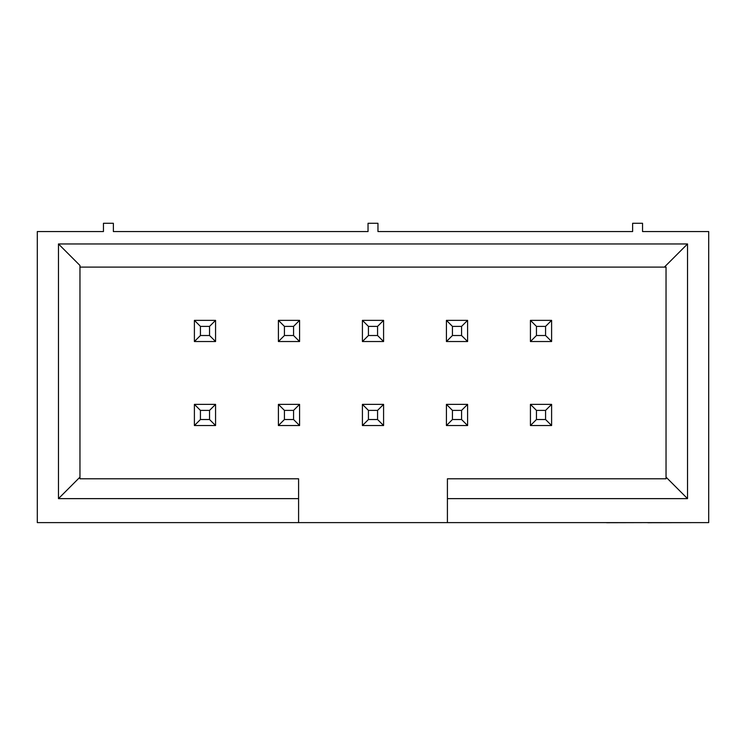 <?xml version="1.0" encoding="UTF-8"?>
<svg xmlns="http://www.w3.org/2000/svg" width="746" height="746" viewBox="0 0 746 746"><rect width="100%" height="100%" fill="white"/><g stroke="black" fill="none" stroke-linecap="round" stroke-linejoin="round"><path stroke-width="1.12" d="M447.413 522.61L708.7 522.61L708.7 231.558L642.548 231.558L642.548 223.287L632.627 223.287L632.627 231.558L377.961 231.558L377.961 223.287L368.039 223.287L368.039 231.558L113.373 231.558L113.373 223.287L103.452 223.287L103.452 231.558L37.3 231.558L37.3 522.61L447.413 522.61L447.413 478.783L666.038 478.783L666.038 267.115L79.962 267.115M298.587 498.636L58.468 498.636L58.468 243.961L79.962 265.464L79.962 478.783L298.587 478.783L298.587 522.61M58.468 243.961L687.532 243.961L687.532 498.636L447.413 498.636M58.468 498.636L79.962 477.132M687.532 243.961L664.378 267.115M687.532 498.636L666.038 477.132M368.431 326.384L377.569 326.384L377.569 335.514L368.431 335.514L368.431 326.384L362.416 320.36L362.416 341.528L368.431 335.514M362.416 341.528L383.584 341.528L383.584 320.36L377.569 326.384M383.584 320.36L362.416 320.36M383.584 341.528L377.569 335.514M368.431 410.393L377.569 410.393L377.569 419.522L368.431 419.522L368.431 410.393L362.416 404.369L362.416 425.537L368.431 419.522M362.416 425.537L383.584 425.537L383.584 404.369L377.569 410.393M383.584 404.369L362.416 404.369M383.584 425.537L377.569 419.522M452.44 326.384L461.569 326.384L461.569 335.514L452.44 335.514L452.44 326.384L446.425 320.36L446.425 341.528L452.44 335.514M446.425 341.528L467.593 341.528L467.593 320.36L461.569 326.384M467.593 320.36L446.425 320.36M467.593 341.528L461.569 335.514M452.44 410.393L461.569 410.393L461.569 419.522L452.44 419.522L452.44 410.393L446.425 404.369L446.425 425.537L452.44 419.522M446.425 425.537L467.593 425.537L467.593 404.369L461.569 410.393M467.593 404.369L446.425 404.369M467.593 425.537L461.569 419.522M284.431 326.384L293.56 326.384L293.56 335.514L284.431 335.514L284.431 326.384L278.407 320.36L278.407 341.528L284.431 335.514M278.407 341.528L299.575 341.528L299.575 320.36L293.56 326.384M299.575 320.36L278.407 320.36M299.575 341.528L293.56 335.514M284.431 410.393L293.56 410.393L293.56 419.522L284.431 419.522L284.431 410.393L278.407 404.369L278.407 425.537L284.431 419.522M278.407 425.537L299.575 425.537L299.575 404.369L293.56 410.393M299.575 404.369L278.407 404.369M299.575 425.537L293.56 419.522M536.449 326.384L545.578 326.384L545.578 335.514L536.449 335.514L536.449 326.384L530.434 320.36L530.434 341.528L536.449 335.514M530.434 341.528L551.602 341.528L551.602 320.36L545.578 326.384M551.602 320.36L530.434 320.36M551.602 341.528L545.578 335.514M536.449 410.393L545.578 410.393L545.578 419.522L536.449 419.522L536.449 410.393L530.434 404.369L530.434 425.537L536.449 419.522M530.434 425.537L551.602 425.537L551.602 404.369L545.578 410.393M551.602 404.369L530.434 404.369M551.602 425.537L545.578 419.522M200.422 326.384L209.551 326.384L209.551 335.514L200.422 335.514L200.422 326.384L194.398 320.36L194.398 341.528L200.422 335.514M194.398 341.528L215.566 341.528L215.566 320.36L209.551 326.384M215.566 320.36L194.398 320.36M215.566 341.528L209.551 335.514M200.422 410.393L209.551 410.393L209.551 419.522L200.422 419.522L200.422 410.393L194.398 404.369L194.398 425.537L200.422 419.522M194.398 425.537L215.566 425.537L215.566 404.369L209.551 410.393M215.566 404.369L194.398 404.369M215.566 425.537L209.551 419.522M606.591 522.61L557.467 522.61M647.826 522.61L606.591 522.713M698.806 522.61L647.826 522.713"/></g></svg>
